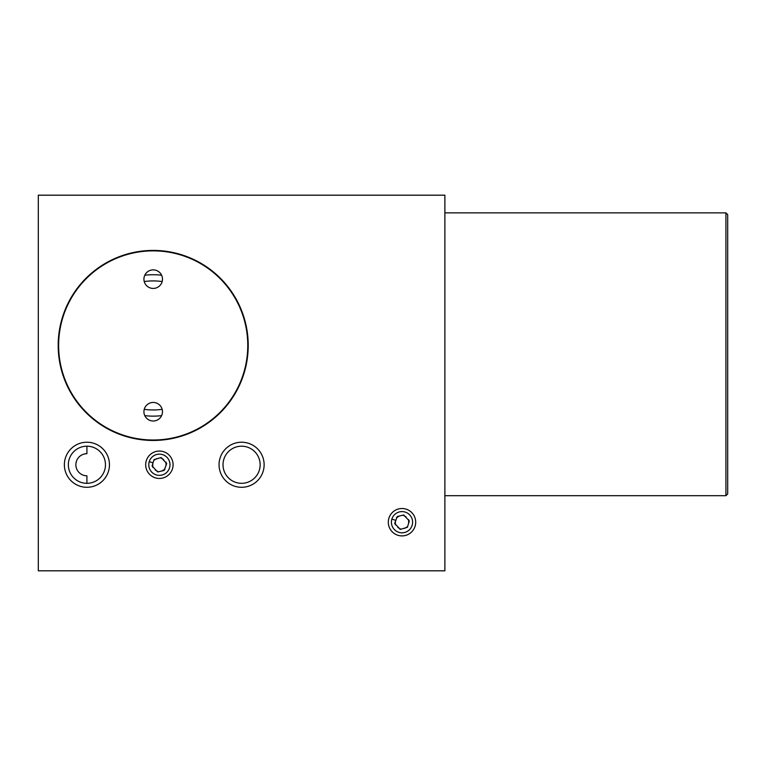 <?xml version="1.0" encoding="UTF-8"?>
<svg xmlns="http://www.w3.org/2000/svg" width="766" height="766" viewBox="0 0 766 766"><rect width="100%" height="100%" fill="white"/><g stroke="black" fill="none" stroke-linecap="round" stroke-linejoin="round"><path stroke-width="1.15" d="M38.3 570.814L444.874 570.814L444.874 195.186L38.3 195.186L38.3 570.814M153.2 440.45A95.013 95.013 0 0 0 248.213 345.437A95.013 95.013 0 0 0 153.2 250.425A95.013 95.013 0 0 0 58.187 345.437A95.013 95.013 0 0 0 153.2 440.45M86.912 442.221A22.54 22.54 0 0 0 64.373 464.751A22.54 22.54 0 0 0 86.912 487.291A22.54 22.54 0 0 0 109.452 464.751A22.54 22.54 0 0 0 86.912 442.221M241.587 442.221A22.54 22.54 0 0 0 219.047 464.751A22.54 22.54 0 0 0 241.587 487.291A22.54 22.54 0 0 0 264.126 464.751A22.54 22.54 0 0 0 241.587 442.221M159.385 451.059A13.702 13.702 0 0 0 145.684 464.751A13.702 13.702 0 0 0 159.385 478.453A13.702 13.702 0 0 0 173.087 464.751A13.702 13.702 0 0 0 159.385 451.059M402.006 508.509A13.702 13.702 0 0 0 388.305 522.201A13.702 13.702 0 0 0 402.006 535.903A13.702 13.702 0 0 0 415.699 522.201A13.702 13.702 0 0 0 402.006 508.509M86.912 446.195A18.556 18.556 0 0 0 68.346 464.751A18.556 18.556 0 0 0 86.912 483.317A18.556 18.556 0 0 0 105.469 464.751A18.556 18.556 0 0 0 86.912 446.195L86.912 453.711A11.05 11.05 0 0 0 75.863 464.751A11.05 11.05 0 0 0 86.912 475.801L86.912 483.317M241.587 446.195A18.556 18.556 0 0 0 223.021 464.751A18.556 18.556 0 0 0 241.587 483.317A18.556 18.556 0 0 0 260.143 464.751A18.556 18.556 0 0 0 241.587 446.195M144.784 415.641A70.711 70.711 0 0 0 161.616 415.641M161.616 275.233A70.711 70.711 0 0 0 144.784 275.233M153.2 440.01A94.572 94.572 0 0 0 247.772 345.437A94.572 94.572 0 0 0 153.2 250.865A94.572 94.572 0 0 0 58.628 345.437A94.572 94.572 0 0 0 153.2 440.01M153.2 269.871A9.278 9.278 0 0 0 143.922 279.15A9.278 9.278 0 0 0 153.2 288.428A9.278 9.278 0 0 0 162.478 279.15A9.278 9.278 0 0 0 153.2 269.871M153.2 402.447A9.278 9.278 0 0 0 143.922 411.725A9.278 9.278 0 0 0 153.2 421.003A9.278 9.278 0 0 0 162.478 411.725A9.278 9.278 0 0 0 153.2 402.447M725.929 213.302L725.929 495.248M725.929 495.688L725.929 212.862L727.7 214.624L727.7 493.926L725.929 495.688M400.953 529.258L397.841 527.458M395.371 524.825L395.371 521.225M408.632 519.587L408.632 523.188M407.589 526.635L404.467 528.435M396.424 517.778L399.536 515.978M403.05 515.154L406.171 516.954M158.342 471.808L155.22 470.008M152.76 467.375L152.76 463.775M166.011 462.137L166.011 465.738M164.968 469.185L161.846 470.985M153.803 460.328L156.925 458.528M160.429 457.704L163.551 459.504M412.156 525.284A10.609 10.609 0 0 0 405.08 512.052A10.609 10.609 0 0 0 391.857 519.128A10.609 10.609 0 0 0 398.923 532.351A10.609 10.609 0 0 0 412.156 525.284M403.73 515.001L397.267 516.504L394.701 523.456L400.273 529.411L407.388 527.305L409.312 520.957L403.73 515.001M169.535 467.835A10.609 10.609 0 0 0 162.469 454.602A10.609 10.609 0 0 0 149.236 461.678A10.609 10.609 0 0 0 156.312 474.901A10.609 10.609 0 0 0 169.535 467.835M161.109 457.551L154.004 459.657L152.08 466.006L157.662 471.961L164.125 470.458L166.691 463.507L161.109 457.551M144.238 281.543A64.516 64.516 0 0 1 162.162 281.543M162.162 409.331A64.516 64.516 0 0 1 144.238 409.331M395.658 520.286L391.857 519.128M153.047 462.836L149.236 461.678M444.874 495.688L725.488 495.688M444.874 212.862L725.488 212.862"/></g></svg>
